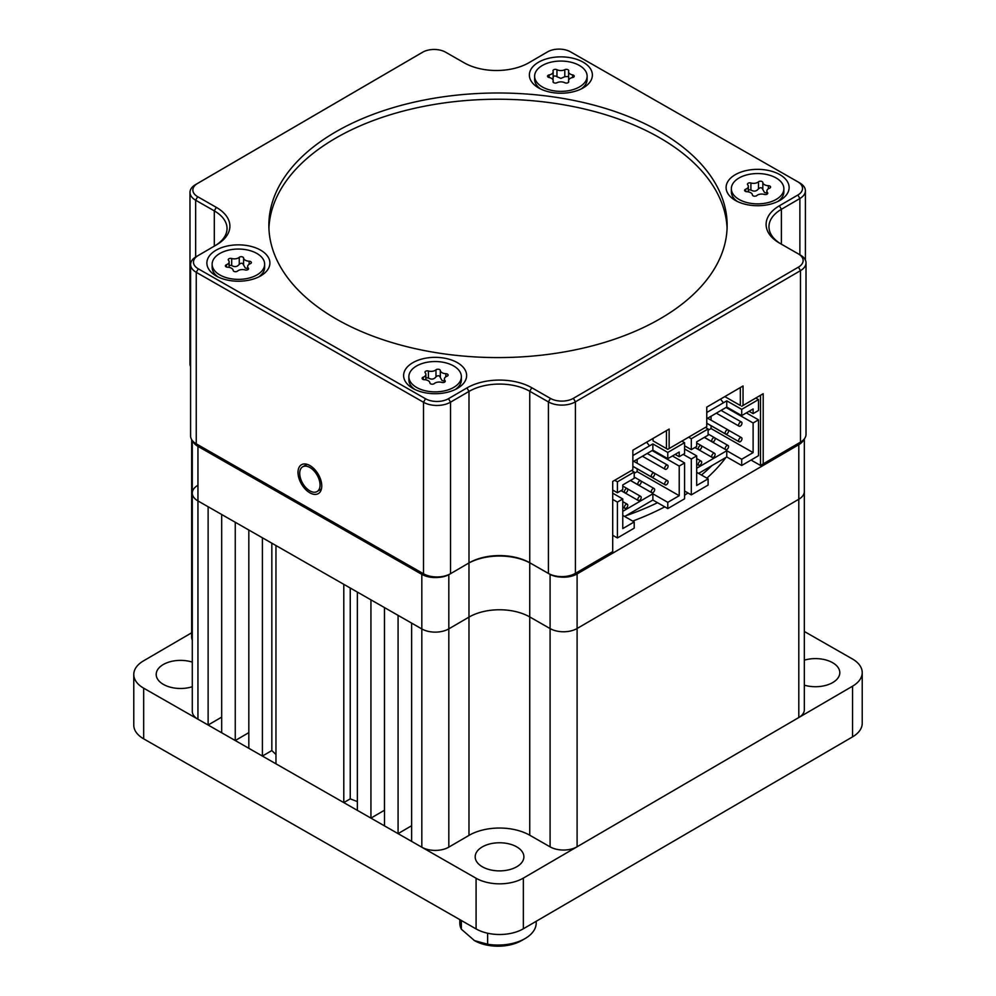<?xml version="1.0" encoding="UTF-8"?>
<svg xmlns="http://www.w3.org/2000/svg" width="996" height="996" viewBox="0 0 996 996"><rect width="100%" height="100%" fill="white"/><g stroke="black" fill="none" stroke-linecap="round" stroke-linejoin="round"><path stroke-width="1.49" d="M521.742 940.485A33.416 19.298 180 0 1 521.63 940.548A33.416 19.298 180 0 1 474.482 940.61L487.617 944.233A38.197 22.049 -0 0 0 525.004 938.606A38.197 22.049 -0 0 0 525.141 938.531A38.197 22.049 -0 0 0 536.197 923.006L536.197 921.3M459.803 919.607L459.803 923.006A38.197 22.049 -0 0 0 461.347 929.206L474.482 940.61A33.416 19.298 180 0 1 474.37 940.548A33.416 19.298 180 0 1 474.009 940.336M461.347 920.491L461.347 929.206M487.617 944.233L487.617 933.215M192.29 686.742A24.352 14.056 180 0 1 156.198 674.429A24.352 14.056 180 0 1 163.244 664.544A24.352 14.056 180 0 1 192.29 662.116M804.332 660.161A24.352 14.056 180 0 1 839.802 672.661A24.352 14.056 180 0 1 832.756 682.546A24.352 14.056 180 0 1 804.332 685.161M482.238 846.936A24.352 14.056 180 0 1 508.794 843.824A24.352 14.056 180 0 1 523.884 856.834A24.352 14.056 180 0 1 516.837 866.719A24.352 14.056 180 0 1 490.269 869.832A24.352 14.056 180 0 1 475.192 856.834A24.352 14.056 180 0 1 482.238 846.936M852.551 736.866L852.551 686.194A33.416 19.298 -0 0 0 862.225 672.624L862.225 723.295A33.416 19.298 180 0 1 852.551 736.866L523.348 928.782A33.416 19.298 180 0 1 476.088 928.919L143.673 738.845A33.416 19.298 180 0 1 133.775 725.138L133.775 674.466A33.416 19.298 -0 0 0 143.673 688.174L143.673 738.845M852.551 686.194L523.348 878.111L523.348 928.782M476.088 928.919L476.088 878.248L143.673 688.174M133.775 674.466A33.416 19.298 -0 0 1 143.449 660.896L191.668 632.784M804.332 631.476L852.327 658.916A33.416 19.298 -0 0 1 862.225 672.624M476.088 878.248A33.416 19.298 -0 0 0 523.348 878.111M197.818 485.338A19.098 11.031 -0 0 0 192.29 493.095A19.098 11.031 -0 0 0 197.943 500.926L208.127 506.752L208.127 725.026L221.685 717.12M235.255 740.538L221.685 732.782L221.685 514.509L235.255 522.265L235.255 740.538L248.826 732.633M262.396 756.064L248.826 748.295L248.826 530.021L262.396 537.778L262.396 756.064L271.833 750.548A262.558 151.591 -0 0 0 275.967 754.458M343.794 802.602L275.967 763.82L275.967 545.534L343.794 584.328L343.794 802.602L350.243 798.854A262.558 151.591 180 0 0 357.365 801.556M370.935 818.127L357.365 810.358L357.365 592.085L370.935 599.841L370.935 818.127L384.468 810.234A262.558 151.591 180 0 0 384.506 810.246M398.076 833.64L384.506 825.883L384.506 607.597L398.076 615.354L398.076 833.64L411.634 825.721M529.735 562.79L529.735 616.935L550.091 628.576L529.735 616.935A42.965 24.8 -0 0 0 468.979 617.109A42.965 24.8 180 0 1 529.735 616.935L529.735 835.221A42.965 24.8 -0 0 0 468.979 835.383L448.823 847.135A19.098 11.031 180 0 1 421.818 847.21L411.634 841.396L411.634 623.11L421.818 628.937A19.098 11.031 -0 0 0 448.823 628.862L468.979 617.109L448.823 628.862A19.098 11.031 180 0 1 421.818 628.937L197.943 500.926A19.098 11.031 180 0 1 192.29 493.095L192.29 440.543M560.188 577.02A19.098 11.031 -0 0 0 577.095 573.933L577.095 846.774A19.098 11.031 180 0 1 550.091 846.849L550.091 628.576A19.098 11.031 -0 0 0 577.095 628.501L798.804 499.245A19.098 11.031 -0 0 0 804.332 491.489A19.098 11.031 180 0 1 798.804 499.245L577.095 628.501A19.098 11.031 180 0 1 550.091 628.576L550.091 574.381M804.332 438.9L804.332 709.775A19.098 11.031 180 0 1 798.804 717.531L798.804 444.677L577.095 573.933M577.095 846.774L798.804 717.531M529.735 835.221L550.091 846.849M192.863 441.216A19.098 11.031 -0 0 0 197.943 446.357L197.943 719.212L208.127 725.026M197.943 719.212A19.098 11.031 180 0 1 192.29 711.381L192.29 493.095M192.29 640.104A19.098 11.031 180 0 1 191.668 637.316L191.668 439.647M384.468 607.585L384.468 810.234M350.243 588.001L350.243 798.854M271.833 543.181L271.833 750.548M412.954 388.452A31.511 18.189 -0 0 0 457.401 388.39A31.511 18.189 -0 0 0 457.289 362.606A31.511 18.189 -0 0 0 412.792 362.706A31.511 18.189 -0 0 0 412.842 388.39A31.511 18.189 -0 0 0 412.954 388.452M216.219 275.967A31.511 18.189 -0 0 0 260.666 275.904A31.511 18.189 -0 0 0 260.566 250.121A31.511 18.189 -0 0 0 216.057 250.208A31.511 18.189 -0 0 0 216.107 275.904A31.511 18.189 -0 0 0 216.219 275.967M538.712 87.972A31.511 18.189 -0 0 0 583.158 87.909A31.511 18.189 -0 0 0 583.046 62.126A31.511 18.189 -0 0 0 538.55 62.213A31.511 18.189 -0 0 0 538.599 87.909A31.511 18.189 -0 0 0 538.712 87.972M735.434 200.457A31.511 18.189 -0 0 0 779.893 200.395A31.511 18.189 -0 0 0 779.781 174.611A31.511 18.189 -0 0 0 735.272 174.698A31.511 18.189 -0 0 0 735.334 200.395A31.511 18.189 -0 0 0 735.434 200.457M336.76 319.293A229.142 132.294 -0 0 0 586.208 347.392A229.142 132.294 -0 0 0 727.142 225.295A229.142 132.294 -0 0 0 659.24 131.285A229.142 132.294 -0 0 0 409.792 103.186A229.142 132.294 -0 0 0 268.858 225.295A229.142 132.294 -0 0 0 336.76 319.293M727.08 228.408A229.142 132.294 -0 0 0 659.24 137.523A229.142 132.294 -0 0 0 412.294 108.838A229.142 132.294 -0 0 0 268.92 228.408M321.758 485.961A16.708 9.699 -120.2 0 0 314.412 469.153A16.708 9.699 -120.2 0 0 301.464 464.746A16.708 9.699 -120.2 0 0 298.003 472.39A16.708 9.699 -120.2 0 0 305.349 489.198A16.708 9.699 -120.2 0 0 318.297 493.618A16.708 9.699 -120.2 0 0 321.758 485.961M653.052 440.904L667.781 449.333L653.052 440.904L653.052 438.439M575.277 573.422L574.057 574.132A17.181 9.923 180 0 1 573.995 574.169A17.181 9.923 180 0 1 549.755 574.194L531.092 563.537A44.87 25.908 -0 0 0 468.282 563.338M450.391 573.771L449.159 574.48A17.181 9.923 180 0 1 449.096 574.518A17.181 9.923 180 0 1 424.856 574.543L197.594 444.602A17.181 9.923 180 0 1 197.532 444.565A17.181 9.923 180 0 1 197.482 444.54M800.423 255.076L798.394 253.918A16.235 9.375 -0 0 0 798.331 253.88L779.681 243.211A45.828 26.456 180 0 1 779.519 243.124A45.828 26.456 180 0 1 779.37 205.799L797.846 195.029A16.235 9.375 -0 0 0 797.784 181.807A16.235 9.375 -0 0 0 797.734 181.77L570.471 51.829A16.235 9.375 -0 0 0 547.576 51.854A16.235 9.375 -0 0 0 547.514 51.892L529.038 62.661A45.828 26.456 180 0 1 528.888 62.748A45.828 26.456 180 0 1 464.236 62.848L445.573 52.178A16.235 9.375 -0 0 0 422.678 52.203A16.235 9.375 -0 0 0 422.628 52.24L197.557 183.451A16.235 9.375 -0 0 0 197.669 196.698L216.319 207.367A45.828 26.456 180 0 1 216.63 244.779L198.154 255.561A16.235 9.375 -0 0 0 198.266 268.808L425.529 398.749A16.235 9.375 -0 0 0 448.486 398.686L466.962 387.917A45.828 26.456 180 0 1 531.764 387.73L550.427 398.4A16.235 9.375 -0 0 0 573.372 398.338L798.443 267.127A16.235 9.375 -0 0 0 798.394 253.918L800.348 255.038A19.098 11.031 180 0 1 800.423 255.076A19.098 11.031 180 0 1 806.013 262.882A19.098 11.031 180 0 1 800.485 270.638L575.414 401.836A19.098 11.031 180 0 1 548.41 401.923L529.748 391.254A42.965 24.8 -0 0 0 468.992 391.416L450.516 402.185A19.098 11.031 180 0 1 423.512 402.272L196.249 272.319A19.098 11.031 180 0 1 190.597 264.488L190.597 435.999A19.098 11.031 -0 0 0 196.187 443.793A19.098 11.031 -0 0 0 196.249 443.83L423.512 573.771A19.098 11.031 -0 0 0 450.453 573.733A19.098 11.031 -0 0 0 450.516 573.696L468.992 562.927A42.965 24.8 180 0 1 469.141 562.84A42.965 24.8 180 0 1 529.748 562.752L548.41 573.422A19.098 11.031 -0 0 0 575.352 573.385A19.098 11.031 -0 0 0 575.414 573.347L612.702 551.61L612.702 481.454L632.858 469.701L632.858 450.204L669.138 429.064L669.138 448.549L706.762 426.612L706.762 407.127L743.041 385.975L743.041 405.472L763.197 393.719L763.197 463.875L760.496 465.443L751.046 460.04M190.597 264.488A19.098 11.031 180 0 1 196.125 256.731L214.601 245.962A42.965 24.8 -0 0 0 227.038 228.507A42.965 24.8 -0 0 0 214.302 210.878L195.652 200.208A19.098 11.031 180 0 1 189.987 192.377A19.098 11.031 180 0 1 195.515 184.621L420.586 53.411A19.098 11.031 180 0 1 420.648 53.373A19.098 11.031 180 0 1 420.723 53.336M763.197 463.875L800.485 442.137A19.098 11.031 -0 0 0 806.013 434.38L806.013 262.882M797.846 181.832L799.751 182.94A19.098 11.031 180 0 1 799.813 182.978A19.098 11.031 180 0 1 805.403 190.771A19.098 11.031 180 0 1 799.875 198.528L781.399 209.297A42.965 24.8 -0 0 0 768.962 226.752A42.965 24.8 -0 0 0 780.926 243.933M528.241 63.122L545.484 53.062A19.098 11.031 180 0 1 545.547 53.025A19.098 11.031 180 0 1 545.609 52.987M189.987 192.377L189.987 363.889A19.098 11.031 -0 0 0 190.597 366.64M666.436 448.561L666.436 430.633M740.339 405.472L724.814 396.607L740.339 405.472L740.339 387.556M760.496 465.443L760.496 395.288M669.138 448.549L667.781 449.333M743.041 405.472L741.684 406.256M698.321 464.198A2.39 1.37 119.8 0 0 698.806 465.294A2.39 1.37 119.8 0 0 700.636 464.646A2.39 1.37 119.8 0 0 701.67 462.244A2.39 1.37 119.8 0 0 701.184 461.148A2.39 1.37 119.8 0 0 699.354 461.795A2.39 1.37 119.8 0 0 698.321 464.198M725.188 448.536A2.39 1.37 119.8 0 0 725.686 449.619A2.39 1.37 119.8 0 0 727.516 448.972A2.39 1.37 119.8 0 0 728.549 446.569A2.39 1.37 119.8 0 0 728.051 445.486A2.39 1.37 119.8 0 0 726.221 446.133A2.39 1.37 119.8 0 0 725.188 448.536M711.754 456.367A2.39 1.37 119.8 0 0 712.252 457.463A2.39 1.37 119.8 0 0 714.082 456.815A2.39 1.37 119.8 0 0 715.116 454.413A2.39 1.37 119.8 0 0 714.618 453.317A2.39 1.37 119.8 0 0 712.787 453.964A2.39 1.37 119.8 0 0 711.754 456.367M738.621 440.693A2.39 1.37 119.8 0 0 739.119 441.788A2.39 1.37 119.8 0 0 740.949 441.141A2.39 1.37 119.8 0 0 741.983 438.738A2.39 1.37 119.8 0 0 741.497 437.642A2.39 1.37 119.8 0 0 739.667 438.29A2.39 1.37 119.8 0 0 738.621 440.693M725.188 432.936A2.39 1.37 119.8 0 0 725.686 434.032A2.39 1.37 119.8 0 0 727.516 433.385A2.39 1.37 119.8 0 0 728.549 430.982A2.39 1.37 119.8 0 0 728.051 429.886A2.39 1.37 119.8 0 0 726.221 430.533A2.39 1.37 119.8 0 0 725.188 432.936M711.754 440.78A2.39 1.37 119.8 0 0 712.252 441.863A2.39 1.37 119.8 0 0 714.082 441.216A2.39 1.37 119.8 0 0 715.116 438.813A2.39 1.37 119.8 0 0 714.618 437.717A2.39 1.37 119.8 0 0 712.787 438.377A2.39 1.37 119.8 0 0 711.754 440.78M738.621 425.105A2.39 1.37 119.8 0 0 739.119 426.201A2.39 1.37 119.8 0 0 740.949 425.553A2.39 1.37 119.8 0 0 741.983 423.151A2.39 1.37 119.8 0 0 741.497 422.055A2.39 1.37 119.8 0 0 739.667 422.702A2.39 1.37 119.8 0 0 738.621 425.105M698.321 448.611A2.39 1.37 119.8 0 0 698.806 449.694A2.39 1.37 119.8 0 0 700.636 449.047A2.39 1.37 119.8 0 0 701.67 446.644A2.39 1.37 119.8 0 0 701.184 445.561A2.39 1.37 119.8 0 0 699.354 446.208A2.39 1.37 119.8 0 0 698.321 448.611M698.582 473.399L726.769 456.965L741.696 465.493L741.696 459.256L753.113 452.607L753.113 422.976L726.047 407.501M741.696 465.493L758.491 455.707L758.491 419.851L753.113 422.976M758.491 399.583L758.491 410.489L753.113 413.626L753.113 408.945L741.696 415.606L741.696 409.368L758.491 399.583L755.79 398.026M683.206 454.375L691.311 459.007L691.311 494.875L684.588 491.028M684.588 445.81L691.311 449.657L691.311 438.738L688.61 437.194M746.34 412.892L758.491 419.851M684.588 448.959L696.677 455.882L696.677 485.5L708.106 478.839L708.106 485.077L691.311 494.875M696.677 455.882L691.311 459.007M691.311 438.738L708.106 428.952L708.106 435.19L696.677 441.851L696.677 446.519L691.311 449.657M753.113 413.626L749.067 411.311M753.113 452.607L711.057 428.554L711.057 425.74M711.057 420.175L711.057 416.228M720.531 399.097L723.407 402.795L706.762 412.506L726.769 400.84L741.696 409.368M708.106 428.952L705.405 427.409M741.696 459.256L726.769 450.727L696.677 468.269M708.106 430.272L711.057 428.554M696.677 472.316L708.106 478.839M706.762 418.743L726.769 407.065L741.696 415.606M726.769 400.84L726.769 407.065M726.769 450.727L726.769 456.965M624.417 507.275A2.39 1.37 119.8 0 0 624.903 508.371A2.39 1.37 119.8 0 0 626.733 507.723A2.39 1.37 119.8 0 0 627.766 505.321A2.39 1.37 119.8 0 0 627.281 504.225A2.39 1.37 119.8 0 0 625.451 504.872A2.39 1.37 119.8 0 0 624.417 507.275M651.284 491.613A2.39 1.37 119.8 0 0 651.782 492.709A2.39 1.37 119.8 0 0 653.613 492.061A2.39 1.37 119.8 0 0 654.646 489.659A2.39 1.37 119.8 0 0 654.148 488.563A2.39 1.37 119.8 0 0 652.318 489.21A2.39 1.37 119.8 0 0 651.284 491.613M637.851 499.444A2.39 1.37 119.8 0 0 638.349 500.54A2.39 1.37 119.8 0 0 640.179 499.892A2.39 1.37 119.8 0 0 641.212 497.49A2.39 1.37 119.8 0 0 640.714 496.394A2.39 1.37 119.8 0 0 638.884 497.041A2.39 1.37 119.8 0 0 637.851 499.444M664.718 483.782A2.39 1.37 119.8 0 0 665.216 484.878A2.39 1.37 119.8 0 0 667.046 484.23A2.39 1.37 119.8 0 0 668.079 481.827A2.39 1.37 119.8 0 0 667.594 480.732A2.39 1.37 119.8 0 0 665.764 481.379A2.39 1.37 119.8 0 0 664.718 483.782M651.284 476.026A2.39 1.37 119.8 0 0 651.782 477.121A2.39 1.37 119.8 0 0 653.613 476.474A2.39 1.37 119.8 0 0 654.646 474.071A2.39 1.37 119.8 0 0 654.148 472.976A2.39 1.37 119.8 0 0 652.318 473.623A2.39 1.37 119.8 0 0 651.284 476.026M637.851 483.857A2.39 1.37 119.8 0 0 638.349 484.952A2.39 1.37 119.8 0 0 640.179 484.305A2.39 1.37 119.8 0 0 641.212 481.902A2.39 1.37 119.8 0 0 640.714 480.807A2.39 1.37 119.8 0 0 638.884 481.454A2.39 1.37 119.8 0 0 637.851 483.857M664.718 468.195A2.39 1.37 119.8 0 0 665.216 469.278A2.39 1.37 119.8 0 0 667.046 468.63A2.39 1.37 119.8 0 0 668.079 466.228A2.39 1.37 119.8 0 0 667.594 465.144A2.39 1.37 119.8 0 0 665.764 465.792A2.39 1.37 119.8 0 0 664.718 468.195M624.417 491.688A2.39 1.37 119.8 0 0 624.903 492.783A2.39 1.37 119.8 0 0 626.733 492.136A2.39 1.37 119.8 0 0 627.766 489.733A2.39 1.37 119.8 0 0 627.281 488.638A2.39 1.37 119.8 0 0 625.451 489.285A2.39 1.37 119.8 0 0 624.417 491.688M624.679 516.476L652.866 500.042L667.793 508.583L667.793 502.345L679.21 495.684L679.21 466.066L652.143 450.578M667.793 508.583L684.588 498.784L684.588 462.928L679.21 466.066M684.588 442.66L684.588 453.578L679.21 456.703L679.21 452.035L667.793 458.683L667.793 452.445L684.588 442.66L681.887 441.116M612.702 499.407L617.408 502.096L617.408 537.952L612.702 535.263M612.702 490.057L617.408 492.734L617.408 481.827L614.706 480.284M672.437 455.981L684.588 462.928M612.702 493.194L622.774 498.959L622.774 528.59L634.203 521.929L634.203 528.166L617.408 537.952M622.774 498.959L617.408 502.096M617.408 481.827L634.203 472.029L634.203 478.267L622.774 484.928L622.774 489.609L617.408 492.734M679.21 456.703L675.163 454.388M679.21 495.684L637.154 471.631L637.154 468.83M637.154 463.252L637.154 459.318M646.628 442.187L649.504 445.872L632.858 455.583L652.866 443.917L667.793 452.445M634.203 472.029L631.501 470.486M667.793 502.345L652.866 493.804L622.774 511.346M634.203 473.361L637.154 471.631M622.774 515.393L634.203 521.929M632.858 461.82L652.866 450.155L667.793 458.683M652.866 443.917L652.866 450.155M652.866 493.804L652.866 500.042M632.709 521.082A248.241 143.324 -0 0 0 664.768 506.852M684.588 495.224A248.241 143.324 -0 0 0 687.962 492.958M706.874 478.142A248.241 143.324 -0 0 0 725.96 457.438M798.804 444.677A19.098 11.031 -0 0 0 803.772 439.56M421.818 847.21L421.818 574.356L197.943 446.357M421.818 574.356A19.098 11.031 -0 0 0 438.763 577.369M626.048 515.679A248.241 143.324 -0 0 0 657.522 502.706M701.433 475.03A248.241 143.324 -0 0 0 711.891 465.642M553.066 80.029L553.178 71.7A5.876 3.386 -0 0 0 553.054 71.002A2.365 1.37 180 0 1 553.004 70.716A2.365 1.37 180 0 1 554.411 69.471A2.365 1.37 180 0 1 556.951 69.695A5.876 3.386 -0 0 0 560.873 70.567A5.876 3.386 -0 0 0 564.794 69.695A2.365 1.37 180 0 1 567.334 69.471A2.365 1.37 180 0 1 568.741 70.716A2.365 1.37 180 0 1 568.691 70.99A5.876 3.386 -0 0 0 568.567 71.687A5.876 3.386 -0 0 0 572.613 74.912A2.365 1.37 180 0 1 574.244 76.206A2.365 1.37 180 0 1 572.613 77.514A5.876 3.386 -0 0 0 568.579 80.726A5.876 3.386 -0 0 0 568.704 81.435A2.365 1.37 180 0 1 568.753 81.709A2.365 1.37 180 0 1 566.388 83.079A2.365 1.37 180 0 1 564.807 82.73A5.876 3.386 -0 0 0 556.963 82.73A2.365 1.37 180 0 1 555.382 83.079A2.365 1.37 180 0 1 553.017 81.722A2.365 1.37 180 0 1 553.066 81.435A5.876 3.386 -0 0 0 553.191 80.738A5.876 3.386 -0 0 0 549.145 77.514A2.365 1.37 180 0 1 547.514 76.219A2.365 1.37 180 0 1 549.145 74.924A5.876 3.386 -0 0 0 553.178 71.7M553.054 78.012C553.29 75.821 554.585 75.385 556.951 76.717L560.873 78.398L564.794 76.704L568.355 76.518M568.567 71.687L568.691 80.053M587.13 76.219A26.257 15.164 180 0 1 560.885 91.371A26.257 15.164 180 0 1 534.628 76.231A26.257 15.164 180 0 1 534.628 76.219A26.257 15.164 180 0 1 560.873 61.055A26.257 15.164 180 0 1 587.13 76.206A26.257 15.164 180 0 1 587.13 76.219L587.13 79.331A26.257 15.164 180 0 1 587.13 79.331A26.257 15.164 180 0 1 581.129 88.98M540.629 88.98A26.257 15.164 180 0 1 534.628 79.344A26.257 15.164 180 0 1 534.628 79.331A26.257 15.164 180 0 1 534.628 79.319L534.628 76.219M425.666 377.721L428.417 378.007C431.442 379.775 433.97 379.389 435.987 376.837C437.979 375.168 439.423 375.392 440.332 377.509L442.037 380.547L444.378 380.995M440.332 370.487A5.876 3.386 0 0 0 442.037 372.703A5.876 3.386 0 0 0 445.872 373.699A2.365 1.37 180 0 1 448.113 375.056A2.365 1.37 180 0 1 447.042 376.202A5.876 3.386 0 0 0 444.378 379.04A5.876 3.386 0 0 0 445.013 380.572A2.365 1.37 180 0 1 445.262 381.194A2.365 1.37 180 0 1 441.826 382.414A5.876 3.386 0 0 0 434.256 383.585A2.365 1.37 180 0 1 430.596 383.809A2.365 1.37 180 0 1 429.911 382.912A5.876 3.386 0 0 0 424.371 379.713A2.365 1.37 180 0 1 422.827 379.314A2.365 1.37 180 0 1 422.13 378.343A2.365 1.37 180 0 1 423.2 377.198A5.876 3.386 0 0 0 425.865 374.359A5.876 3.386 0 0 0 425.23 372.828A2.365 1.37 180 0 1 424.981 372.205A2.365 1.37 180 0 1 428.417 370.998A5.876 3.386 0 0 0 435.987 369.827A2.365 1.37 180 0 1 438.576 369.255A2.365 1.37 180 0 1 440.332 370.487L440.332 377.509M414.871 389.473A26.257 15.164 180 0 1 408.87 379.825L408.87 376.7A26.257 15.164 180 0 1 416.552 365.98A26.257 15.164 180 0 1 445.175 362.693A26.257 15.164 180 0 1 461.372 376.7A26.257 15.164 180 0 1 453.69 387.419A26.257 15.164 180 0 1 425.068 390.706A26.257 15.164 180 0 1 408.87 376.7M461.372 376.7L461.372 379.825A26.257 15.164 180 0 1 455.371 389.473M748.158 189.713L750.897 189.999C753.935 191.78 756.462 191.394 758.479 188.829C760.471 187.173 761.915 187.397 762.824 189.501L764.53 192.539L766.858 193M762.824 182.492A5.876 3.386 0 0 0 764.53 184.708A5.876 3.386 0 0 0 768.364 185.692A2.365 1.37 180 0 1 770.605 187.061A2.365 1.37 180 0 1 769.535 188.207A5.876 3.386 0 0 0 766.858 191.045A5.876 3.386 0 0 0 767.505 192.577A2.365 1.37 180 0 1 767.754 193.199A2.365 1.37 180 0 1 764.318 194.419A5.876 3.386 0 0 0 756.748 195.59A2.365 1.37 180 0 1 753.088 195.801A2.365 1.37 180 0 1 752.403 194.917A5.876 3.386 0 0 0 746.851 191.718A2.365 1.37 180 0 1 745.307 191.319A2.365 1.37 180 0 1 744.622 190.348A2.365 1.37 180 0 1 745.693 189.203A5.876 3.386 0 0 0 748.357 186.364A5.876 3.386 0 0 0 747.722 184.833A2.365 1.37 180 0 1 747.461 184.21A2.365 1.37 180 0 1 750.897 182.99A5.876 3.386 0 0 0 758.479 181.82A2.365 1.37 180 0 1 761.068 181.247A2.365 1.37 180 0 1 762.824 182.492L762.824 189.501M737.364 201.466A26.257 15.164 180 0 1 731.35 191.817L731.35 188.705A26.257 15.164 180 0 1 739.044 177.985A26.257 15.164 180 0 1 767.655 174.698A26.257 15.164 180 0 1 783.864 188.705A26.257 15.164 180 0 1 776.183 199.424A26.257 15.164 180 0 1 747.56 202.711A26.257 15.164 180 0 1 731.35 188.705M783.864 188.705L783.864 191.817A26.257 15.164 180 0 1 777.864 201.466M228.943 265.222L231.682 265.521C234.707 267.289 237.235 266.903 239.252 264.338C241.244 262.683 242.688 262.907 243.597 265.011L245.315 268.049L247.643 268.509M243.597 258.001A5.876 3.386 0 0 0 245.315 260.217A5.876 3.386 0 0 0 249.149 261.201A2.365 1.37 180 0 1 251.378 262.571A2.365 1.37 180 0 1 250.307 263.716A5.876 3.386 0 0 0 247.643 266.555A5.876 3.386 0 0 0 248.278 268.086A2.365 1.37 180 0 1 248.539 268.708A2.365 1.37 180 0 1 245.103 269.928A5.876 3.386 0 0 0 237.521 271.099A2.365 1.37 180 0 1 233.873 271.31A2.365 1.37 180 0 1 233.176 270.426A5.876 3.386 0 0 0 227.636 267.227A2.365 1.37 180 0 1 226.092 266.828A2.365 1.37 180 0 1 225.395 265.857A2.365 1.37 180 0 1 226.466 264.712A5.876 3.386 0 0 0 229.142 261.873A5.876 3.386 0 0 0 228.495 260.342A2.365 1.37 180 0 1 228.246 259.719A2.365 1.37 180 0 1 231.682 258.499A5.876 3.386 0 0 0 239.252 257.329A2.365 1.37 180 0 1 241.854 256.756A2.365 1.37 180 0 1 243.597 258.001L243.597 265.011M218.136 276.975A26.257 15.164 180 0 1 212.136 267.326L212.136 264.214A26.257 15.164 180 0 1 219.817 253.494A26.257 15.164 180 0 1 248.44 250.208A26.257 15.164 180 0 1 264.65 264.214A26.257 15.164 180 0 1 256.956 274.933A26.257 15.164 180 0 1 228.345 278.22A26.257 15.164 180 0 1 212.136 264.214M264.65 264.214L264.65 267.326A26.257 15.164 180 0 1 258.636 276.975M319.28 480.084A14.318 8.304 59.8 0 1 316.815 491.7A14.318 8.304 59.8 0 1 305.324 487.032A23.867 23.867 0 0 1 300.804 479.275A14.318 8.304 59.8 0 1 300.481 478.267A14.318 8.304 59.8 0 1 305.996 466.153A14.318 8.304 59.8 0 1 319.28 480.084M468.979 835.383L468.979 562.964M448.823 574.667L448.823 847.135M800.485 442.137L800.485 270.638L798.443 267.127M573.372 398.338L575.414 401.836L575.414 573.347M198.266 268.808L196.249 272.319L196.249 443.83L197.594 444.602M424.856 574.543L423.512 573.771L423.512 402.272L425.529 398.749M779.37 205.799L781.399 209.297L781.399 244.194M799.875 254.764L799.875 198.528L797.846 195.029M531.764 387.73L529.748 391.254L529.748 562.752L531.092 563.537M549.755 574.194L548.41 573.422L548.41 401.923L550.427 398.4M466.962 387.917L468.992 391.416L468.992 562.927M448.486 398.686L450.516 402.185L450.516 573.696M216.319 207.367L214.302 210.878L214.302 246.137M197.669 196.698L195.652 200.208L195.652 257.018M422.628 52.24L420.586 53.411M545.484 53.062L547.514 51.892M197.557 183.451L195.515 184.621M216.63 244.779L214.601 245.962M198.154 255.561L196.125 256.731M556.951 76.717L556.951 69.695M572.613 77.514L572.613 74.912M549.145 77.514L549.145 74.924M564.794 76.704L564.794 69.695M445.013 381.817L445.013 380.572M423.2 379.488L423.2 377.198M428.417 378.007L428.417 370.998M435.987 376.837L435.987 369.827M445.872 376.774L445.872 373.699M767.505 193.809L767.505 192.577M745.693 191.493L745.693 189.203M750.897 189.999L750.897 182.99M758.479 188.829L758.479 181.82M768.364 188.779L768.364 185.692M248.278 269.318L248.278 268.086M226.466 267.003L226.466 264.712M231.682 265.521L231.682 258.499M239.252 264.338L239.252 257.329M249.149 264.289L249.149 261.201M521.63 940.548L525.004 938.606M805.403 190.771L805.403 260.13M422.678 52.203L420.648 53.373M547.576 51.854L545.547 53.025M797.784 181.807L799.813 182.978M573.995 574.169L575.352 573.385M449.096 574.518L450.453 573.733M197.532 444.565L196.187 443.793M698.806 465.294L696.677 464.074M725.686 449.619L704.309 437.406M712.252 457.463L694.922 447.553M739.119 441.788L706.762 423.288M725.686 434.032L706.762 423.213M712.252 441.863L704.371 437.369M739.119 426.201L716.323 413.166M698.806 449.694L694.984 447.515M701.184 445.561L696.677 442.983M741.497 422.055L721.079 410.389M714.618 437.717L708.106 433.995M728.051 429.886L707.646 418.22M741.497 437.642L728.3 430.098M714.618 453.317L701.421 445.772M728.051 445.486L714.867 437.941M701.184 461.148L696.677 458.571M624.903 508.371L622.774 507.163M651.782 492.709L630.406 480.483M638.349 500.54L621.018 490.63M665.216 484.878L632.858 466.365M651.782 477.121L632.858 466.29M638.349 484.952L630.468 480.446M665.216 469.278L642.42 456.243M624.903 492.783L621.081 490.592M627.281 488.638L622.774 486.06M667.594 465.144L647.176 453.466M640.714 480.807L634.203 477.084M654.148 472.976L633.742 461.297M667.594 480.732L654.397 473.187M640.714 496.394L627.517 488.849M654.148 488.563L640.963 481.018M627.281 504.225L622.774 501.66M568.579 82.232L568.579 80.726M553.191 82.232L553.191 80.738M444.378 382.265L444.378 379.04M425.865 379.874L425.865 374.359M766.858 194.27L766.858 191.045M748.357 191.879L748.357 186.364M247.643 269.779L247.643 266.555M229.142 267.389L229.142 261.873M321.422 488.974L317.649 491.165M307.042 464.31L303.282 466.502"/></g></svg>
